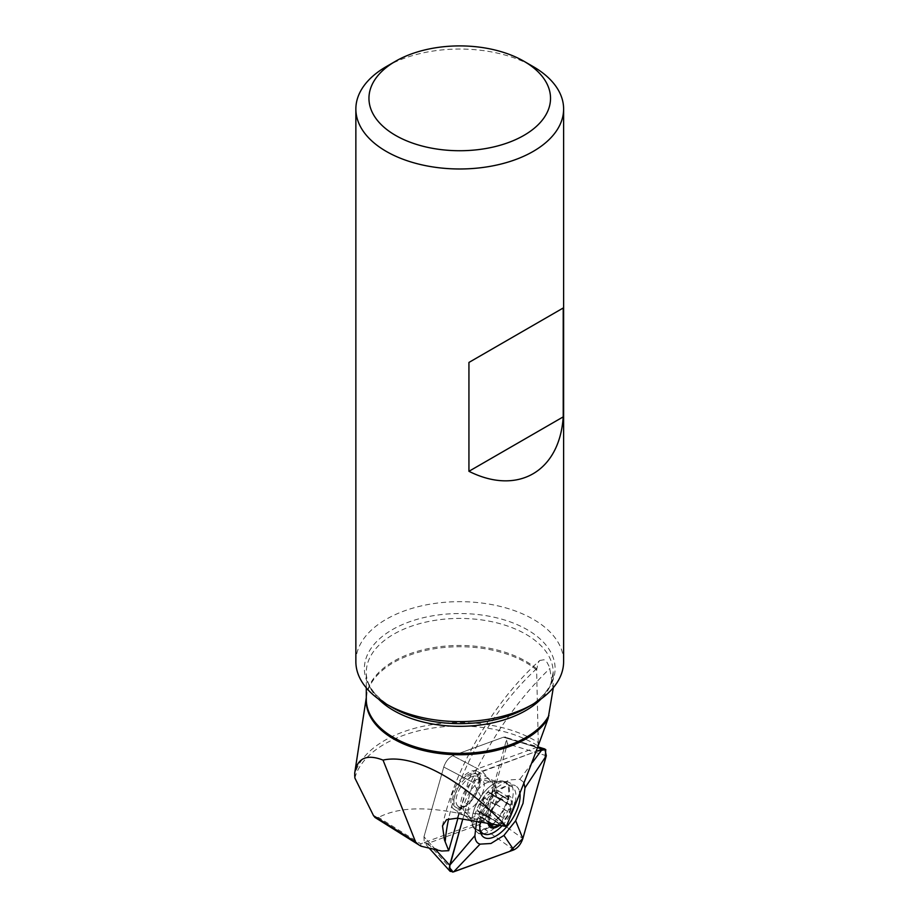 <?xml version="1.0" encoding="UTF-8"?>
<svg xmlns="http://www.w3.org/2000/svg" width="918" height="918" viewBox="0 0 918 918"><rect width="100%" height="100%" fill="white"/><g stroke="black" fill="none" stroke-linecap="round" stroke-linejoin="round"><path stroke-width="0.69" stroke-dasharray="4.59 3.44" d="M485.622 814.977A87.485 50.513 0 0 0 456.005 812.763L482.466 821.277L485.622 814.977L507.046 737.774L503.454 737.2L452.792 755.698C448.695 757.671 445.678 761.447 443.75 767.023L423.978 836.78L424.185 842.563L420.742 843.826L378.549 817.422L375.164 817.559M482.466 821.277L424.185 842.563L434.18 848.083L441.638 851.043M467.17 775.194A19.634 9.341 -58 0 1 470.452 773.495A19.634 9.341 -58 0 1 476.121 773.633A19.634 9.341 -58 0 1 473.619 795.24A19.634 9.341 -58 0 1 455.282 806.922A19.634 9.341 -58 0 1 454.318 792.257A19.634 9.341 -58 0 1 467.17 775.194M507.046 737.774L537.558 747.068L477.762 768.791C473.665 770.764 470.647 774.54 468.719 780.116L457.91 818.282M456.005 812.763C422.647 806.325 396.828 807.874 378.549 817.422M354.853 777.971A106.121 61.265 180 0 1 428.844 728.685A106.121 61.265 180 0 1 537.856 745.829L537.558 747.068M421.075 846.212L420.742 843.826M537.856 745.829L538.269 742.524A106.281 61.357 0 0 0 427.926 725.323A106.281 61.357 0 0 0 354.382 775.836M442.499 825.856C454.513 768.297 493.953 701.455 539.75 660.478L538.155 662.658L536.617 669.968L538.269 742.524M539.75 660.478L544.041 659.755L546.99 662.314L549.538 667.179L553.164 688.638M355.863 661.637A103.883 59.968 180 0 1 419.985 606.236A103.883 59.968 180 0 1 533.197 619.237A103.883 59.968 180 0 1 563.618 661.637M386.283 66.601A103.883 59.968 180 0 1 533.197 66.601M457.267 818.19A183.279 87.21 -58 0 1 549.974 668.396M536.479 747.344L503.454 737.2L505.887 737.016L507.413 743.775L487.642 813.532C485.714 819.108 482.707 822.895 478.599 824.857L427.949 843.355L424.414 842.85L423.978 836.78L434.18 848.083M468.719 780.116L443.75 767.023L473.172 782.446L462.798 819.04L471.749 787.449L479.712 772.554L537.168 751.05L482.202 771.12L452.792 755.698L477.762 768.791M489.283 823.412A16.88 8.032 -58 0 1 489.684 815.677A16.88 8.032 -58 0 1 490.66 812.855A16.88 8.032 -58 0 1 496.913 802.86A16.88 8.032 -58 0 1 498.463 801.265A16.88 8.032 -58 0 1 508.939 797.444A16.88 8.032 -58 0 1 510.637 808.024A16.88 8.032 -58 0 1 501.859 822.436A16.88 8.032 -58 0 1 498.531 825.053M499.736 825.271A18.326 8.721 122 0 0 512.129 805.132A18.326 8.721 122 0 0 504.602 796.181A18.326 8.721 122 0 0 488.078 823.205M515.113 802.309A27.494 13.082 122 0 0 512.187 786.944A27.494 13.082 122 0 0 504.269 786.749A27.494 13.082 122 0 0 485.415 805.132A27.494 13.082 122 0 0 479.884 829.103M502.146 825.707A27.494 13.082 122 0 0 510.557 813.991M497.063 782.239A27.494 13.082 122 0 0 477.704 801.529A27.494 13.082 122 0 0 473.08 825.718A27.494 13.082 122 0 0 475.822 829.046A27.494 13.082 122 0 0 501.492 812.682A27.494 13.082 122 0 0 504.992 782.434A27.494 13.082 122 0 0 500.792 781.436A27.494 13.082 122 0 0 497.063 782.239M472.104 776.502A17.671 8.411 122 0 0 458.426 791.373A17.671 8.411 122 0 0 458.449 806.589A17.671 8.411 122 0 0 471.232 801.024A17.671 8.411 122 0 0 477.773 790.559A17.671 8.411 122 0 0 477.199 776.628A17.671 8.411 122 0 0 472.104 776.502M471.737 774.287A19.634 9.341 122 0 0 456.533 790.823A19.634 9.341 122 0 0 456.556 807.725A19.634 9.341 122 0 0 470.762 801.54A19.634 9.341 122 0 0 478.037 789.916A19.634 9.341 122 0 0 477.394 774.436A19.634 9.341 122 0 0 471.737 774.287M483.912 797.478L495.376 804.65L500.528 799.773L488.927 792.142C486.356 793.106 484.693 794.885 483.912 797.478L482.535 801.207L479.827 804.191C477.876 806.05 477.073 808.31 477.417 810.973L478.668 810.881L479.391 812.338A13.013 6.197 -58 0 1 480.63 804.994A13.013 6.197 -58 0 1 482.535 801.207A13.013 6.197 122 0 1 485.45 797.283A13.013 6.197 122 0 1 491.119 793.083A13.013 6.197 -58 0 1 496.535 796.09A13.013 6.197 -58 0 1 493.391 807.22A13.013 6.197 -58 0 1 484.807 815.345A13.013 6.197 -58 0 1 479.391 812.338L479.104 818.569L481.973 817.617L484.807 815.345L486.551 815.264L486.999 816.286C489.569 815.322 491.233 813.555 492.014 810.961L493.391 807.22L496.099 804.237C498.049 802.378 498.853 800.117 498.508 797.455L497.258 797.547L496.535 796.09L496.822 789.859L493.953 790.811L491.119 793.083L489.064 792.601M493.953 790.811L505.405 797.983L508.939 797.444L508.664 799.796L497.212 792.624M493.815 791.041L505.164 798.144L500.367 800.048L489.374 793.163M483.935 797.639L495.284 804.742L491.337 811.237L479.988 804.134M479.827 804.191L491.279 811.363L489.386 818.041L477.934 810.869M496.099 804.237L507.562 811.409L510.637 808.024L509.456 804.73L510.511 805.017M497.074 792.842L508.423 799.945C506.346 802.045 506.61 803.629 509.192 804.719L497.831 797.616M497.258 797.547L509.192 804.719M492.014 810.961L503.466 818.122L501.859 822.436L498.313 822.998L486.861 815.827M495.938 804.294L507.287 811.409C504.108 812.453 502.789 814.622 503.339 817.892L491.991 810.789M499.013 823.767L498.313 822.998M493.459 824.49C494.412 821.633 495.995 821.048 498.187 822.769L486.551 815.264M490.12 823.561L478.714 815.804M478.852 815.586L490.201 822.689L489.615 817.743L478.668 810.881M492.002 823.894L481.973 817.617M509.456 804.73L498.004 797.558M480.401 821.897A30.214 14.378 -58 0 1 495.49 794.185A30.214 14.378 -58 0 1 515.514 785.842A30.214 14.378 -58 0 1 519.611 791.626M476.58 821.254L484.245 802.711L495.961 788.023L508.962 779.944L519.852 779.302L523.708 782.239M495.961 788.023L482.202 771.12C478.106 773.082 475.088 776.869 473.172 782.446L484.245 802.711M532.36 762.548L519.852 779.302M479.517 785.234A22.25 10.591 122 0 0 477.509 771.418A22.25 10.591 122 0 0 471.095 771.258A22.25 10.591 122 0 0 453.859 789.985A22.25 10.591 122 0 0 453.894 809.148A22.25 10.591 122 0 0 467.755 804.409A22.25 10.591 122 0 0 479.517 785.234M435.557 849.609L423.978 836.78L443.75 767.023C445.678 761.447 448.695 757.671 452.792 755.698L503.454 737.2L538.407 747.94M546.313 755.732L507.413 743.775M487.642 813.532L522.847 838.559M513.805 849.884L478.599 824.857M427.949 843.355L453.653 871.848M536.651 668.717A157.104 74.748 122 0 0 448.684 818.626M366.293 698.231A93.544 54.013 180 0 1 366.557 695.97A93.544 54.013 180 0 1 435.798 648.533A93.544 54.013 180 0 1 536.617 669.968M536.651 668.763A93.452 53.955 0 0 0 521.573 658.963A93.452 53.955 0 0 0 421.305 650.231A93.452 53.955 0 0 0 366.293 699.413L366.293 697.691M378.445 698.977A93.452 53.955 180 0 1 366.293 672.378A93.452 53.955 180 0 1 421.305 623.196A93.452 53.955 180 0 1 521.573 631.917A93.452 53.955 180 0 1 553.187 672.378A93.452 53.955 180 0 1 541.035 698.977M553.187 687.834L553.187 672.378L550.766 683.715C547.839 690.634 542.171 697.164 533.748 703.303L527.173 707.526A95.369 55.057 0 0 0 522.847 627.315A95.369 55.057 0 0 0 390.242 630.895A95.369 55.057 0 0 0 392.307 707.526C374.831 696.751 366.167 685.035 366.293 672.378L366.293 687.834M487.389 782.538A21.183 10.075 122 0 0 472.472 797.398A21.183 10.075 122 0 0 468.914 816.033A21.183 10.075 122 0 0 490.797 805.993A21.183 10.075 122 0 0 490.258 781.918A21.183 10.075 122 0 0 487.389 782.538M476.775 779.428A17.671 8.411 -58 0 1 481.87 779.554A17.671 8.411 -58 0 1 479.621 798.993A17.671 8.411 -58 0 1 463.12 809.515A17.671 8.411 -58 0 1 463.097 794.3A17.671 8.411 -58 0 1 476.775 779.428M489.443 817.927L478.094 810.823M498.187 822.769L486.827 815.666M492.691 824.008L482.111 817.387M500.448 799.865L489.099 792.762M483.361 833.751A29.605 14.091 122 0 0 511.877 800.966A29.605 14.091 122 0 0 508.744 782.308A29.605 14.091 122 0 0 481.548 800.198A29.605 14.091 122 0 0 477.349 832.477A29.605 14.091 122 0 0 480.986 833.831M508.228 799.578A28.148 13.391 122 0 0 499.14 781.413A28.148 13.391 122 0 0 479.391 798.855A28.148 13.391 122 0 0 472.334 824.238A28.148 13.391 122 0 0 489.076 827.29A28.148 13.391 122 0 0 508.228 799.578M492.232 793.186A22.25 10.591 122 0 0 490.212 779.371A22.25 10.591 122 0 0 469.431 792.613A22.25 10.591 122 0 0 466.608 817.1A22.25 10.591 122 0 0 480.47 812.361A22.25 10.591 122 0 0 492.232 793.186M530.661 744.624L538.74 747.103M475.822 829.046L480.309 831.857M504.992 782.434L512.187 786.944M458.449 806.589L463.12 809.515L468.914 816.033L473.08 825.718M477.199 776.628L481.87 779.554L490.258 781.918L500.792 781.436M477.773 790.559L478.037 789.916M455.282 806.922L456.556 807.725M476.121 773.633L477.394 774.436M485.45 797.283L482.363 800.703L480.63 804.994M477.417 810.973L489.076 818.259M491.279 826.2L479.104 818.569M498.635 823.572L486.999 816.286M510.156 804.753L498.508 797.455M509.008 797.478L496.822 789.859M500.574 799.429L488.927 792.142M453.894 809.148L466.608 817.1C471.232 821.461 473.137 823.836 472.334 824.238C471.875 825.408 473.539 828.151 477.349 832.477L483.476 837.032M477.509 771.418L490.212 779.371C496.156 781.631 499.128 782.308 499.14 781.413C499.989 780.484 503.19 780.782 508.744 782.308L515.514 785.842M429.154 848.106L424.414 842.85"/><path stroke-width="1.38" d="M375.164 817.559L373.534 815.677L354.853 777.971L354.704 773.059C357.251 758.084 366.695 753.77 383.036 760.104C413.502 753.265 462.534 779.669 506.3 826.464L457.267 818.19L446.573 819.659L442.499 825.856L444.438 839.844L445.173 841.783L445.425 839.144A26.186 16.685 5.5 0 0 444.438 839.844M457.91 818.282L448.718 850.688L441.638 851.043L421.075 846.212L418.998 844.996L415.613 842.013L383.036 760.104M448.718 850.688L445.173 841.783M553.164 688.638L548.138 718.415C535.343 754.321 521.39 790.329 506.3 826.464M533.197 66.601L523.937 61.254L533.197 66.601A103.883 59.968 180 0 1 563.618 109.001L563.618 661.637A103.883 59.968 180 0 1 533.197 704.049A103.883 59.968 180 0 1 391.011 706.608A103.883 59.968 180 0 1 386.283 704.049A103.883 59.968 180 0 1 355.863 661.637L355.863 109.001A103.883 59.968 180 0 1 386.283 66.601L395.543 61.254A90.79 52.418 180 0 1 523.937 61.254L523.937 61.254A90.79 52.418 180 0 1 523.937 135.382A90.79 52.418 180 0 1 395.543 135.382A90.79 52.418 180 0 1 395.543 61.254M563.618 109.001A103.883 59.968 180 0 1 459.746 168.981A103.883 59.968 180 0 1 355.863 109.001M468.937 362.438L563.216 308L563.216 416.875C559.624 471.588 517.706 495.777 468.937 471.301L468.937 362.438L563.216 308M468.937 471.301L563.216 416.875M498.531 825.053A16.88 8.032 -58 0 1 491.382 826.257A16.88 8.032 -58 0 1 489.283 823.412M488.078 823.205A18.326 8.721 122 0 0 499.736 825.271M479.884 829.103A27.494 13.082 122 0 0 483.017 833.555A27.494 13.082 122 0 0 502.146 825.707M510.557 813.991A27.494 13.082 122 0 0 515.113 802.309M493.517 824.157L491.382 826.257L490.178 822.976M493.436 824.789L492.002 823.894M519.611 791.626A30.214 14.378 -58 0 1 518.716 804.868A30.214 14.378 -58 0 1 492.633 837.549A30.214 14.378 -58 0 1 483.476 837.032A30.214 14.378 -58 0 1 480.401 821.897M523.708 782.239L524.993 787.828L523.03 803.296L515.664 820.738L503.948 835.414L490.946 843.493L480.057 844.135C476.809 843.217 475.099 840.372 474.916 835.61L476.58 821.254M538.407 747.94L542.354 749.157L537.168 751.05L545.785 749.558L544.959 760.54L522.847 838.559L546.313 755.732L524.993 787.828M546.313 755.732L544.799 748.962L542.354 749.157L532.36 762.548M480.057 844.135L453.653 871.848L513.805 849.884C517.901 847.911 520.919 844.135 522.847 838.559L515.664 820.738M513.805 849.884L503.948 835.414M453.653 871.848L450.118 871.331L449.694 865.261L474.916 835.61M522.847 838.559L509.742 851.365L452.712 872.1L449.223 867.98L462.798 819.04L449.694 865.261L435.557 849.609M448.684 818.626A157.104 74.748 122 0 0 445.425 839.144M548.138 718.415A93.544 54.013 180 0 1 442.086 753.781A93.544 54.013 180 0 1 366.293 698.231M541.035 698.977A93.452 53.955 180 0 1 459.746 726.322A93.452 53.955 180 0 1 378.445 698.977M366.293 687.834L366.293 699.413A93.452 53.955 0 0 0 445.62 752.749A93.452 53.955 0 0 0 548.918 715.535M386.283 704.049L392.307 707.526A95.369 55.057 0 0 0 396.645 709.878A95.369 55.057 0 0 0 527.173 707.526L533.197 704.049M373.534 815.677L415.613 842.013M493.459 824.49L492.691 824.008M480.986 833.831A29.605 14.091 122 0 0 483.361 833.751M366.293 697.691L354.704 773.059M553.187 687.834L553.187 688.638M374.842 817.364L418.998 844.996M480.309 831.857L483.017 833.555M544.799 748.962L538.74 747.103M450.118 871.331L429.154 848.106"/></g></svg>
